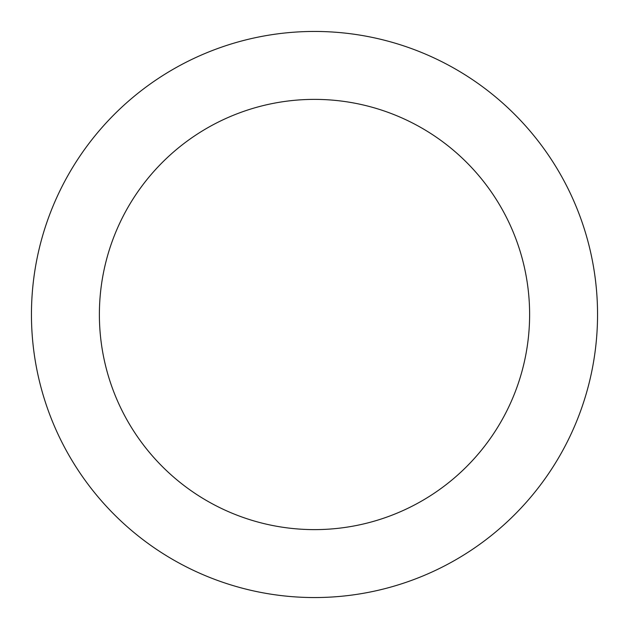 <?xml version="1.0" encoding="UTF-8"?>
<svg xmlns="http://www.w3.org/2000/svg" width="629" height="629" viewBox="0 0 629 629"><rect width="100%" height="100%" fill="white"/><g stroke="black" fill="none" stroke-linecap="round" stroke-linejoin="round"><path stroke-width="0.94" d="M314.5 529.618A215.118 215.118 0 0 0 529.618 314.5A215.118 215.118 0 0 0 314.5 99.382A215.118 215.118 0 0 0 99.382 314.5A215.118 215.118 0 0 0 314.5 529.618M314.5 597.55A283.05 283.05 0 0 0 597.55 314.5A283.05 283.05 0 0 0 314.5 31.45A283.05 283.05 0 0 0 31.45 314.5A283.05 283.05 0 0 0 314.5 597.55"/></g></svg>
